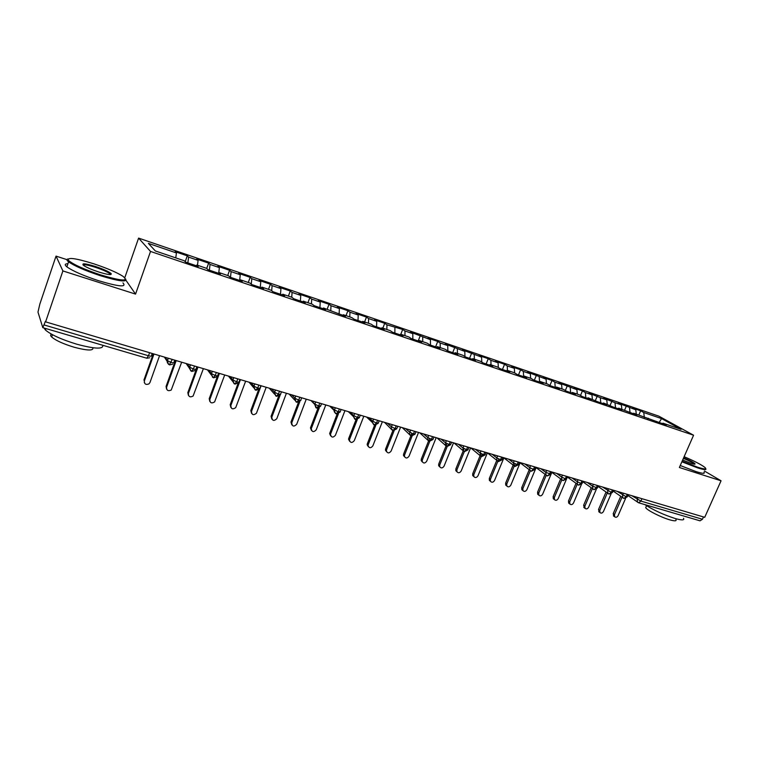 <?xml version="1.0" encoding="UTF-8"?>
<svg xmlns="http://www.w3.org/2000/svg" width="759" height="759" viewBox="0 0 759 759"><rect width="100%" height="100%" fill="white"/><g stroke="black" fill="none" stroke-linecap="round" stroke-linejoin="round"><path stroke-width="1.14" d="M66.963 259.654L56.033 256.115L39.847 304.065L37.978 312.101L42.808 327.651L45.436 321.285L45.616 321.863L704.722 517.315L721.05 480.789L704.466 471.035M124.799 277.699L138.593 238.108L658.765 416.122L693.574 435.22L150.519 251.447L138.593 238.108M176.439 252.956L148.366 243.373L155.32 250.944L184.285 260.773L185.642 262.13L198.26 266.409L196.837 265.033L206.609 268.354L208.08 269.739L220.471 273.933L218.924 272.528L228.516 275.783L230.11 277.206L242.263 281.323L240.612 279.891L250.024 283.079L251.722 284.53L263.658 288.572L261.902 287.111L271.143 290.251L272.946 291.722L284.663 295.687L282.803 294.207L291.883 297.281L293.78 298.78L305.289 302.68L303.334 301.171L312.253 304.198L314.245 305.716L325.545 309.549L323.505 308.012L345.44 316.294L343.315 314.729L351.92 317.651L354.092 319.226L364.994 322.917L362.774 321.342L371.236 324.207L373.494 325.801L384.206 329.425L381.91 327.831L390.221 330.649L392.555 332.262L403.086 335.829L400.705 334.207L408.873 336.977L411.293 338.609L421.643 342.119L419.186 340.478L427.222 343.201L429.708 344.852L439.888 348.296L437.355 346.645L445.258 349.32L447.819 350.99L457.829 354.377L455.22 352.707L462.99 355.335L465.618 357.024L475.466 360.354L472.791 358.665L480.438 361.256L483.132 362.954L492.809 366.236L490.077 364.529L497.591 367.081L500.352 368.789L509.868 372.014L507.078 370.297L514.469 372.802L517.287 374.529L526.661 377.707L523.795 375.971L531.072 378.437L533.956 380.183L543.169 383.304L540.256 381.549L547.41 383.978L550.351 385.733L559.421 388.807L556.451 387.052L563.491 389.433L566.489 391.208L575.417 394.234L572.39 392.46L579.326 394.803L582.371 396.587L591.157 399.566L588.073 397.782L598.007 401.891L606.65 404.813L603.519 403.02L613.386 407.099L621.906 409.983L618.727 408.181L636.924 415.078L633.699 413.257L666.279 425.031L662.977 423.19L681.108 429.338L661.573 418.598L643.746 412.517L640.643 410.79L632.693 408.076L635.776 409.794L618.348 403.171L621.393 404.879L614.989 402.697L603.784 398.19L606.783 399.889L600.284 397.678L589.012 393.143L591.954 394.832L585.36 392.583L582.438 390.894L574.003 388.01L576.906 389.69L558.776 382.811L561.632 384.471L554.829 382.156L552.002 380.496L543.311 377.527L546.11 379.177L527.609 372.157L530.351 373.798L523.34 371.407L520.617 369.766L511.661 366.701L514.355 368.333L507.23 365.904L504.564 364.282L495.456 361.17L498.094 362.783L490.864 360.316L488.255 358.703L479.005 355.544L481.586 357.147L462.288 349.833L464.802 351.417L445.305 344.026L447.753 345.592L440.163 343.002L437.744 341.436L428.038 338.125L430.429 339.681L410.496 332.129L412.811 333.666L404.974 330.99L402.687 329.463L386.938 324.824L384.728 323.325L374.538 319.843L376.711 321.332L368.599 318.571L366.464 317.082L356.104 313.543L358.201 315.013L349.956 312.205L347.897 310.735L337.357 307.129L339.377 308.59L330.99 305.725L329.008 304.283L318.296 300.621L320.232 302.054L311.702 299.141L309.805 297.718L298.904 293.989L300.754 295.403L292.073 292.443L290.27 291.039L279.179 287.244L280.934 288.638L272.101 285.621L270.384 284.245L259.104 280.384L260.773 281.75L251.789 278.686L250.166 277.329L238.677 273.401L240.252 274.739L231.106 271.618L229.579 270.299L217.89 266.305L219.36 267.614L210.053 264.436L208.63 263.136L196.723 259.066L198.09 260.346L188.612 257.111L187.293 255.84L175.187 251.703L176.439 252.956L175.756 257.88M188.612 257.111L187.852 262.88M198.09 260.346L197.473 265.252M210.053 264.436L209.37 270.176M219.36 267.614L218.782 272.728M196.837 265.033L196.334 265.754M231.106 271.618L230.499 277.339M240.252 274.739L239.673 280.441M218.924 272.528L218.402 273.24M251.789 278.686L251.276 284.141M260.773 281.75L260.271 287.424M240.612 279.891L240.081 280.583M272.101 285.621L271.694 290.697M280.934 288.638L280.498 294.283M261.902 287.111L261.352 287.794M292.073 292.443L291.741 297.234M300.754 295.403L300.384 301.019M282.803 294.207L282.244 294.872M311.702 299.141L311.418 303.913M320.232 302.054L319.928 307.642M303.334 301.171L302.765 301.826M330.99 305.725L330.763 310.478M339.377 308.59L339.131 314.15M323.505 308.012L322.917 308.657M349.956 312.205L349.776 316.93M358.201 315.013L358.02 320.554M343.315 314.729L342.717 315.364M368.599 318.571L368.476 323.268M376.711 321.332L376.587 326.844M362.774 321.342L362.166 321.958M386.938 324.824L386.862 329.51M394.908 327.546L394.851 333.03M381.91 327.831L381.293 328.438M404.974 330.99L404.945 335.649M412.811 333.666L412.811 339.121M400.705 334.207L400.078 334.804M422.716 337.043L422.735 341.683M430.429 339.681L430.467 345.108M419.186 340.478L418.551 341.066M440.163 343.002L440.229 347.613M447.753 345.592L447.848 351M437.355 346.645L436.71 347.224M457.335 348.865L457.44 353.457M464.802 351.417L464.944 356.588M455.22 352.707L454.565 353.277M474.233 354.633L474.384 359.206M481.586 357.147L481.766 362.09M472.791 358.665L472.136 359.225M490.864 360.316L491.054 364.861M498.094 362.783L498.312 367.527M490.077 364.529L489.403 365.079M507.23 365.904L507.458 370.43M514.355 368.333L514.602 372.887M507.078 370.297L506.395 370.838M523.34 371.407L523.625 376.103M530.351 373.798L530.636 378.286M523.795 375.971L523.112 376.502M539.213 376.815L539.564 382.081L540.256 381.549M546.11 379.177L546.433 383.646M554.829 382.156L555.227 387.394M561.632 384.471L561.983 388.921M556.451 387.052L555.749 387.564M570.218 387.403L570.654 392.612M576.906 389.69L577.295 394.12M572.39 392.46L571.679 392.963M585.36 392.583L585.844 397.763M591.954 394.832L592.381 399.234M588.073 397.782L587.362 398.285M600.284 397.678L600.805 402.839M606.783 399.889L607.238 404.281M603.519 403.02L602.807 403.513M614.989 402.697L615.54 407.83M621.393 404.879L621.868 409.243M618.727 408.181L618.006 408.665M629.477 407.64L630.055 412.754M635.776 409.794L636.289 414.139M633.699 413.257L632.978 413.74M641.962 498.701L640.919 501.101L702.454 519.26L703.489 516.945M702.454 519.26L700.035 520.826L638.651 502.781M643.746 412.517L644.363 417.602M661.573 418.598L659.087 422.592M648.452 418.266L647.712 418.731M56.033 256.115L62.893 270.935L45.616 321.863M693.574 435.22L679.371 467.497L721.05 480.789M62.893 270.935L135.557 294.103L150.519 251.447M135.557 294.103L126.022 280.394M662.977 423.19L662.237 423.655M640.643 410.79L638.831 415.002M613.054 490.988L623.832 498.426L626.203 496.756L627.247 494.337M623.832 498.426L622.854 497.838L622.551 495.067L623.367 493.189M626.412 405.923L624.591 410.164M611.972 400.989L610.151 405.268M597.314 395.98L595.436 400.401M582.438 390.894L580.502 395.496M567.334 385.733L565.332 390.524M552.002 380.496L549.924 385.477M536.433 375.174L534.308 380.297M520.617 369.766L518.492 374.937M504.564 364.282L502.43 369.5M488.255 358.703L486.121 363.969M471.681 353.039L469.546 358.352M454.85 347.29L452.706 352.641M437.744 341.436L435.6 346.844M420.353 335.497L418.209 340.952M402.687 329.463L400.818 334.245M384.728 323.325L382.849 328.144M366.464 317.082L364.586 321.949M347.897 310.735L346.019 315.649M329.008 304.283L327.129 309.245M309.805 297.718L307.917 302.727M290.27 291.039L288.382 296.095M270.384 284.245L268.496 289.35M250.166 277.329L248.269 282.49M229.579 270.299L227.691 275.508M208.63 263.136L206.714 268.449M187.293 255.84L185.205 261.703M598.045 486.405L608.984 494.062L611.337 492.363L612.39 489.934M608.984 494.062L607.959 493.435L607.674 490.675L608.49 488.777M582.798 481.747L593.899 489.631L596.242 487.904L597.286 485.456M593.899 489.631L592.836 488.957L592.561 486.215L593.386 484.299M567.362 477.041L578.586 485.124L580.91 483.388L581.963 480.912M578.586 485.124L577.466 484.403L577.219 481.68L578.045 479.745M554.004 499.251L553.292 498.701L553.159 496.585L554.345 497.506L561.859 479.773L563.036 480.561L565.332 478.787L566.394 476.291M563.036 480.561L561.859 479.773L561.641 477.069L562.466 475.125M536.11 467.629L547.258 475.921L549.516 474.119L550.579 471.605M520.124 462.8L531.196 471.197L533.454 469.375L534.516 466.842M531.196 471.197L529.896 470.276L529.735 467.648L530.56 465.665M503.881 457.895L514.896 466.406L517.126 464.555L518.198 462.003M514.896 466.406L513.53 465.4L513.407 462.819L514.232 460.827M473.815 476.538L472.715 475.57L472.724 473.692L473.796 474.603L473.787 476.491C475.181 478.066 476.576 477.838 477.98 475.798L487.392 452.867L498.331 461.538L500.542 459.66L501.614 457.079M498.331 461.538L496.889 460.428L496.803 457.914L497.638 455.903M481.253 456.453L483.682 454.688L484.754 452.079M481.5 456.586L479.982 455.353L480.77 450.903M464.157 451.425L466.557 449.632L467.62 447.004M446.766 446.32L449.138 444.489L450.21 441.842M446.994 446.453L445.305 444.907L446.207 440.656M429.091 441.121L431.435 439.271L432.507 436.586M429.319 441.254L427.545 439.518L428.493 435.4M411.122 435.837L413.427 433.958L414.509 431.254M411.34 435.97L409.481 433.996L410.486 430.059M392.849 430.467L395.126 428.55L396.198 425.827M393.067 430.6L391.132 428.361L392.175 424.632M374.263 425.002L376.502 423.057L377.584 420.306M374.472 425.135L372.479 422.583L373.542 419.101M355.364 419.442L357.555 417.459L358.646 414.689M355.563 419.575L353.533 416.672L354.595 413.484M336.133 413.797L338.286 411.776L339.377 408.968M336.322 413.921L336.332 413.921C334.548 412.526 333.865 411.435 334.292 410.628L335.317 407.773M316.56 408.038L318.685 405.989L319.767 403.162M316.75 408.171L314.757 404.462L315.706 401.957M296.655 402.185L298.723 400.097L299.814 397.242M296.835 402.317L296.835 402.317C293.04 398.665 295.621 397.564 294.9 398.266L295.744 396.037M289.16 394.082L294.767 400.145M276.38 396.226L278.411 394.101L279.502 391.217M276.561 396.35L276.561 396.359C272.101 391.274 275.659 392.754 274.606 392.289L275.432 390.012M269.265 388.181L274.426 394.016M255.755 390.164L257.737 388.001L258.828 385.088M255.916 390.287L255.916 390.287C251.438 385.344 254.92 386.929 253.942 386.198L254.749 383.874M249.028 382.185L253.715 387.745M234.749 383.988L236.685 381.786L237.776 378.845M234.91 384.111L234.91 384.111C232.785 381.891 232.121 380.515 232.899 379.993L233.687 377.631M228.431 376.075L232.643 381.35M213.364 377.707L215.243 375.458L216.334 372.489M213.507 377.821L213.516 377.821C211.106 374.718 210.433 373.333 211.476 373.684L212.245 371.274M207.463 369.851L211.192 374.813M191.581 371.303L193.412 369.016L194.503 366.009M186.126 363.523L189.361 368.134M169.39 364.775L172.265 359.415M169.523 364.889L169.523 364.889C166.145 362.423 167.511 361.028 167.426 360.705L168.156 358.201M164.39 357.081L167.132 361.303M613.898 516.215L613.206 513.672L614.477 514.602L614.676 516.794C615.938 517.676 617.086 517.296 618.111 515.636L625.596 498.397M613.206 513.672L620.71 496.339M614.477 514.602L622 497.24M599.259 512.069L598.528 509.498L599.781 510.418L599.971 512.6C601.251 513.539 602.418 513.16 603.471 511.471L611.061 493.891M598.528 509.498L606.033 492.069M599.781 510.418L607.304 492.971M584.392 507.866L583.633 505.257L584.866 506.177L585.037 508.35C586.337 509.336 587.532 508.976 588.614 507.249L596.337 489.251M583.633 505.257L591.138 487.743M584.866 506.177L592.381 488.635M569.307 503.587L568.662 503.094L568.51 500.949L569.724 501.879L569.876 504.023C571.195 505.077 572.409 504.716 573.529 502.961L581.451 484.394M568.51 500.949L576.015 483.341M569.724 501.879L577.238 484.233M554.345 497.506L554.478 499.631C555.816 500.741 557.059 500.399 558.216 498.606L566.537 478.986M553.159 496.585L560.654 478.882M567.533 476.633L566.622 478.777M682.132 461.216L697.616 467.202C704.713 469.404 707.094 469.432 704.75 467.297C701.098 464.536 694.229 460.998 684.125 456.7M705.68 468.607C706.838 470.153 704.181 469.925 697.72 467.905L681.886 461.785M683.641 457.8C690.026 460.504 693.84 462.516 695.064 463.844C695.291 464.423 693.944 464.252 691.032 463.322L682.654 460.049M683.498 518.264C684.665 520.304 681.933 520.399 675.292 518.549C663.736 514.849 653.622 510.209 644.932 504.631M682.199 515.579L670.51 512.145M675.918 519.64C676.743 521.129 674.76 521.215 669.96 519.887C661.364 517.486 647.18 510.323 645.691 507.676L646.213 506.49M703.972 472.164C705.31 473.844 702.673 473.663 696.069 471.614L680.244 465.514M694.343 464.166L694.172 463.929C692.597 462.573 689.011 460.713 683.394 458.351M100.492 274.862C121.772 281.153 129.277 281.636 122.996 276.314C116.734 272.377 106.991 268.202 93.765 263.79C75.274 258.069 66.877 256.988 68.576 260.517C73.414 264.559 84.05 269.341 100.492 274.862M125.69 279.037C127.18 282.376 118.736 281.266 100.349 275.697C85.103 270.621 74.515 266.001 68.576 261.827L67.636 260.982C66.602 259.882 66.745 259.198 68.073 258.923M98.755 271.997C92.095 269.796 87.171 267.69 83.964 265.707C80.843 262.984 84.647 263.231 95.387 266.466C103.509 269.198 108.746 271.57 111.118 273.572C112.057 275.318 107.939 274.796 98.755 271.997M110.491 274.606L109.78 273.648C107.085 271.731 102.237 269.606 95.245 267.263C88.224 265.062 84.164 264.312 83.073 265.033M102.788 345.279C103.48 349.368 94.799 348.998 76.735 344.188C61.517 339.52 51.09 334.795 45.426 330.004L44.041 328.011M88.556 341.095L68.348 335.155M92.911 347.764C93.632 350.895 87.37 350.715 74.126 347.224C63.196 343.884 55.711 340.478 51.678 337.005C50.36 335.677 50.322 334.738 51.555 334.207M122.958 282.889C127.019 287.452 118.907 286.731 98.613 280.726C83.376 275.688 72.798 271.058 66.877 266.836C64.439 264.815 64.79 263.781 67.93 263.724M538.454 494.849L537.676 494.232L537.571 492.145L538.738 493.065L538.843 495.162C540.199 496.348 541.471 496.025 542.657 494.185L552.002 472.022M537.571 492.145L545.057 474.347M538.738 493.065L546.214 475.305M522.676 490.38L521.822 489.688L521.737 487.639L522.875 488.559L522.96 490.618C524.327 491.889 525.626 491.576 526.869 489.697L536.224 467.345M521.737 487.639L529.213 469.755M522.875 488.559L530.332 470.732M506.661 485.845L505.712 485.067L505.655 483.066L506.775 483.986L506.832 485.988C508.207 487.354 509.545 487.069 510.826 485.134L520.209 462.592M505.655 483.066L513.122 465.077M506.775 483.986L515.162 463.806M490.39 481.234L489.346 480.362L489.318 478.417L490.418 479.327L490.437 481.282C491.823 482.743 493.189 482.487 494.526 480.504L503.929 457.772M489.318 478.417L496.784 460.333M490.418 479.327L498.805 459.015M472.724 473.692L480.969 453.578M473.796 474.603L482.193 454.148M456.937 471.756L455.827 470.684L455.865 468.891L456.909 469.812L456.871 471.605C458.246 473.303 459.679 473.113 461.159 471.016L470.599 447.886M455.865 468.891L464.1 448.654M456.909 469.812L464.347 451.548L462.791 450.182L463.635 445.818M439.784 466.889L438.655 465.713L438.73 464.015L439.746 464.925L439.67 466.624C441.045 468.474 442.506 468.312 444.062 466.159L453.521 442.82M438.73 464.015L446.966 443.654M439.746 464.925L447.203 446.501M422.355 461.946L421.207 460.628L421.321 459.062L422.308 459.973L422.194 461.538C423.541 463.559 425.04 463.445 426.7 461.216L436.169 437.677M421.321 459.062L429.547 438.56M422.308 459.973L429.784 441.349M404.632 456.918L403.475 455.447L403.617 454.024L404.585 454.935L404.433 456.358C405.742 458.55 407.279 458.502 409.044 456.197L418.532 432.44M403.617 454.024L411.852 433.38M404.585 454.935L412.09 436.093M386.616 451.804L385.458 450.163L385.629 448.911L386.559 449.812L386.388 451.064C387.631 453.465 389.206 453.474 391.094 451.093L400.6 427.127M385.629 448.911L392.896 430.533M386.559 449.812L394.12 430.714M368.295 446.596L367.157 444.765L367.337 443.702L368.238 444.594L368.049 445.666C369.216 448.284 370.809 448.36 372.84 445.912L382.365 421.719M367.337 443.702L374.614 425.173M368.238 444.594L375.857 425.201M349.662 441.302L348.552 439.252L348.732 438.408L349.605 439.3L349.415 440.154C350.468 443 352.091 443.161 354.292 440.637L363.817 416.226M348.732 438.408L356.037 419.67M349.605 439.3L357.299 419.556M330.715 435.913L329.662 433.636L329.823 433.028L330.497 434.527C331.398 437.62 333.04 437.877 335.421 435.268L344.966 410.628M329.823 433.028L337.157 414.044M330.649 433.911L338.448 413.759M311.437 430.429L310.469 427.905L311.266 428.788C311.987 432.146 313.647 432.488 316.228 429.812L325.782 404.945M310.583 427.554L317.974 408.266M311.37 428.437L319.302 407.773M291.826 424.841L290.972 422.07L291.731 422.943C292.243 426.549 293.904 426.994 296.703 424.262L306.266 399.158M291.001 421.985L298.477 402.327M291.76 422.858L299.871 401.549M271.864 419.158L271.086 416.312L271.807 417.184C272.206 420.847 273.866 421.359 276.788 418.731L286.409 393.266M271.086 416.312L278.667 396.207M271.807 417.184L280.261 394.794M251.552 413.361L250.821 410.543L251.504 411.416C251.798 414.983 253.44 415.59 256.447 413.247L266.2 387.27M250.821 410.543L258.553 389.87M251.504 411.416L261.096 385.762M230.878 407.46L230.205 404.68L230.84 405.543C231.03 409.006 232.662 409.708 235.717 407.64L245.641 381.179M230.205 404.68L238.146 383.219M230.84 405.543L240.442 379.633M209.826 401.445L209.209 398.703L209.807 399.557C209.911 402.934 211.514 403.712 214.607 401.909L224.702 374.965M209.209 398.703L217.577 375.885M209.807 399.557L219.408 373.4M188.393 395.306L187.834 392.621L188.384 393.475C188.422 396.748 189.997 397.612 193.109 396.046L203.384 368.646M187.834 392.621L197.217 366.815M188.384 393.475L197.995 367.043M166.563 389.054L166.069 386.426L166.582 387.27C166.563 390.468 168.109 391.388 171.221 390.05L181.676 362.204M166.069 386.426L175.452 360.364M166.582 387.27L176.192 360.582M144.333 382.669L144.362 380.961C144.295 384.073 145.823 385.06 148.935 383.912L149.959 382.545L159.57 355.648M143.906 380.117L153.29 353.789M144.362 380.961L153.982 353.998M631.811 495.693L640.919 501.101L638.556 502.762L637.522 502.173L637.209 499.403L638.015 497.534M44.183 324.975L148.508 355.762L149.599 352.698M146.791 358.134L148.508 355.762C150.548 356.322 151.506 356.351 151.373 355.857L152.217 353.476M628.215 494.631L627.313 496.709L626.203 496.756L617.219 491.367M602.418 486.974L611.337 492.363L612.475 492.316L613.386 490.229M587.4 482.525L592.561 486.215M572.134 477.999L577.219 481.68L580.91 483.388L582.125 483.331L583.026 481.225M556.641 473.398L561.641 477.079L565.332 478.787L566.594 478.73L567.485 476.614M540.911 468.739L545.816 472.402L546.641 470.438M524.924 463.996L529.735 467.648L533.454 469.375L534.791 469.318L535.683 467.183M508.691 459.186L513.407 462.819L517.126 464.555L518.511 464.499L519.403 462.354M492.202 454.29L496.803 457.924L500.542 459.66L501.974 459.593L502.856 457.449M475.438 449.319L479.944 452.933L483.682 454.688L485.162 454.622L486.045 452.468M458.408 444.271L462.8 447.867L466.557 449.632L468.085 449.556L468.958 447.402M441.093 439.138L445.372 442.725L449.138 444.489L450.723 444.413L451.596 442.25M423.503 433.92L427.659 437.488L431.435 439.271L433.066 439.186L433.939 437.013M405.61 428.617L409.651 432.165L413.427 433.958L415.126 433.873L415.989 431.691M387.422 423.218L391.331 426.757L395.126 428.55L396.872 428.465L397.744 426.283M368.931 417.735L372.707 421.254L376.502 423.057L378.314 422.972L379.177 420.78M350.117 412.156L353.751 415.657L357.555 417.459L359.443 417.384L360.297 415.173M330.981 406.482L334.472 409.955L338.286 411.776L340.241 411.691L341.095 409.481M311.522 400.714L314.862 404.158L318.685 405.989L320.706 405.904L321.55 403.684M291.712 394.841L294.9 398.266L295.754 396.037M281.456 391.796L280.612 394.044C280.953 394.576 280.223 394.595 278.411 394.101L274.606 392.289L275.46 390.022M271.551 388.864L274.578 392.261L275.697 395.904M260.887 385.695L260.033 387.963C260.346 388.494 259.587 388.504 257.737 388.001L253.942 386.198L254.796 383.893M251.039 382.773L253.895 386.151L255.033 389.813M239.939 379.481L239.094 381.777C239.37 382.299 238.573 382.299 236.685 381.786L232.899 379.993L233.763 377.659M230.157 376.587L232.842 379.927L233.99 383.618M218.611 373.162L217.757 375.477C218.004 375.99 217.169 375.98 215.243 375.458L211.476 373.684L212.349 371.303M208.896 370.278L211.391 373.589L212.558 377.308M196.885 366.72L196.04 369.054C196.249 369.567 195.376 369.548 193.412 369.016L189.551 367.138L190.405 364.794M187.245 363.855L189.551 367.138L190.737 370.885M174.76 360.155L173.915 362.517C174.086 363.02 173.175 363.001 171.173 362.451L167.426 360.705L168.308 358.239M165.187 357.318L167.303 360.563L168.498 364.329M598.32 485.76L597.418 487.857L592.561 486.206M551.708 471.937L550.816 474.062L545.816 472.402L546.006 475.068L547.239 475.912M480.827 456.263L470.808 447.943M463.711 451.226L454.043 442.981M446.301 446.102L437.042 437.934M428.607 440.894L419.784 432.82M410.619 435.609L402.289 427.63M392.327 430.22L384.538 422.365M373.722 424.746L372.479 422.583L366.54 417.033M354.795 419.177L353.533 416.672L348.296 411.615M335.535 413.513L334.292 410.628L329.776 406.122M301.674 397.792L300.83 400.012C301.2 400.553 300.498 400.581 298.723 400.097L294.9 398.266L295.991 401.872M315.934 407.744L314.757 404.462L310.972 400.553M149.808 357.745L146.904 358.248L42.836 327.66M623.974 498.464L627.219 496.936M627.845 495.485L638.556 502.762M609.116 494.1L612.38 492.553M594.031 489.669L597.314 488.103M578.719 485.162L582.02 483.587M563.159 480.589L566.48 478.995M547.362 475.95L550.702 474.328M551.85 472.373L561.859 479.773M531.309 471.235L534.678 469.593M515.01 466.443L518.397 464.783M498.435 461.567L501.851 459.897M481.604 456.624L485.039 454.935M464.489 451.596L467.952 449.878M447.098 446.482L450.58 444.746M429.414 441.283L432.934 439.537M411.435 435.998L414.983 434.233M393.153 430.628L396.729 428.835M374.557 425.154L378.172 423.351M355.648 419.604L359.292 417.773M336.398 413.94L340.089 412.09M316.826 408.19L320.545 406.312M296.902 402.336L300.668 400.439M276.627 396.369L280.432 394.452M255.982 390.306L259.682 388.655M234.967 384.13L238.506 382.783M213.564 377.84L216.932 376.758M191.771 371.436L194.959 370.582M169.57 364.908L172.587 364.235M191.723 371.417C189.342 368.703 188.659 367.318 189.655 367.252L190.528 364.832M614.676 516.794L613.405 515.854M599.971 512.6L598.718 511.67M585.037 508.35L583.804 507.42M569.876 504.023L568.662 503.094M554.478 499.631L553.292 498.701M646.554 505.703L645.691 507.676M694.324 464.128L695.064 463.844M66.877 266.836L68.576 261.827M109.78 273.648L109.457 274.578M52.466 334.7L51.678 337.005M45.426 330.004L45.919 328.562M110.197 274.027L111.118 273.572M68.576 260.517L67.636 260.982M538.843 495.162L537.676 494.232M522.96 490.618L521.822 489.688M506.832 485.988L505.712 485.067M490.437 481.282L489.346 480.362M473.787 476.491L472.715 475.57M456.871 471.605L455.827 470.684M439.67 466.624L438.655 465.713M422.194 461.538L421.207 460.628M404.433 456.358L403.475 455.447M386.388 451.064L385.458 450.163M368.049 445.666L367.157 444.765M349.415 440.154L348.552 439.252M330.497 434.527L329.662 433.636M311.266 428.788L310.469 427.905M291.731 422.943L290.972 422.07"/></g></svg>
